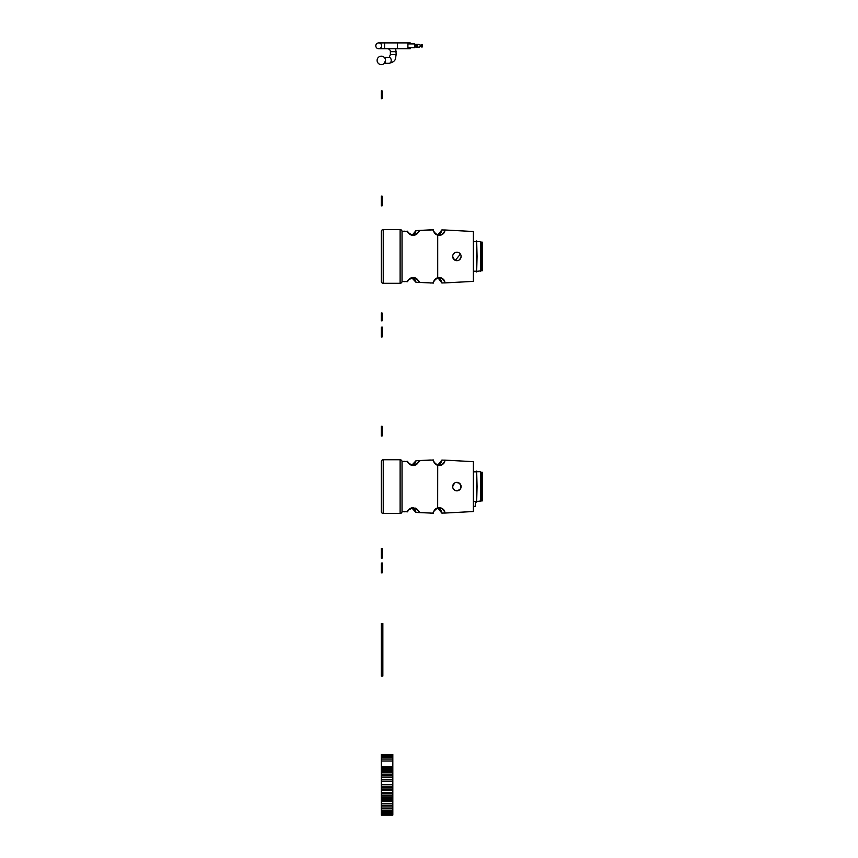 <?xml version="1.0" encoding="UTF-8"?>
<svg xmlns="http://www.w3.org/2000/svg" width="858" height="858" viewBox="0 0 858 858"><rect width="100%" height="100%" fill="white"/><g stroke="black" fill="none" stroke-linecap="round" stroke-linejoin="round"><path stroke-width="1.29" d="M449.796 230.244L461.432 230.877M481.048 270.796L482.196 270.796L482.196 242.106L481.048 242.106L481.048 270.796L477.059 271.332M481.048 242.106L480.512 241.559L480.512 271.332M477.059 256.445L476.673 271.986L476.673 240.916L477.059 256.445M444.723 281.681L441.473 278.013M438.063 277.66L437.226 277.895M438.899 235.339L440.208 235.264M442.031 234.609L444.723 231.21M413.159 277.542A5.749 5.749 0 0 1 418.822 282.282C420.002 281.671 418.2 280.083 413.417 277.552C408.494 279.569 406.563 280.952 407.636 281.681A5.749 5.749 0 0 1 413.159 277.542M436.754 278.089A5.749 5.749 0 0 1 444.937 282.904C444.626 283.794 446.203 277.584 437.709 277.745C433.794 280.834 432.368 282.604 433.451 283.065A5.749 5.749 0 0 1 436.196 278.389M439.199 235.349A5.749 5.749 0 0 1 433.451 229.826C432.368 230.287 433.794 232.068 437.709 235.156C446.203 235.306 444.626 229.097 444.937 229.987A5.749 5.749 0 0 1 439.199 235.349M415.004 235.038A5.749 5.749 0 0 1 407.636 231.21C406.563 231.939 408.494 233.322 413.417 235.349C418.2 232.808 420.002 231.231 418.822 230.609A5.749 5.749 0 0 1 416.302 234.416M400.118 283.301L400.118 229.601L383.236 229.601A1.92 1.92 0 0 0 381.317 231.51L381.317 281.381A1.92 1.92 0 0 0 383.236 283.301L400.118 283.301A1.92 1.92 0 0 0 402.037 281.381L402.037 231.51L402.037 281.381L407.636 281.681M407.925 231.992L410.65 234.77M413.309 235.349L415.261 234.953M416.13 234.524L417.792 233.011M433.644 231.092L435.746 234.191M435.789 234.234L436.347 234.588M437.226 234.995L438.009 235.038M436.347 278.303L435.789 278.668M435.746 278.7L433.644 281.799M418.511 281.199L418.232 280.587M418.039 280.255L416.13 278.378M410.65 278.121L408.88 279.451M418.822 282.282L433.451 283.065M437.709 277.745L437.709 235.156L441.881 229.912A5.749 5.749 0 0 1 439.221 234.459M433.451 229.826L418.822 230.609M407.636 231.21L402.037 231.51A1.92 1.92 0 0 0 400.118 229.601M444.937 229.987L473.38 231.51L473.38 281.381L444.937 282.904M452.992 254.826L454.547 252.938M456.102 252.306L457.722 252.316L456.102 252.306M460.939 255.276L460.392 254.107L455.298 260.349M454.547 259.963L452.67 256.445A4.215 4.215 0 0 0 458.998 260.103A4.215 4.215 0 0 0 458.998 252.788A4.215 4.215 0 0 0 452.67 256.445M475.3 501.362L475.3 506.338L473.38 506.338M448.82 460.338L461.432 461.014M481.048 500.943L482.196 500.943L482.196 472.243L481.048 472.243L481.048 500.943L477.059 501.48M481.048 472.243L480.512 471.707L480.512 501.48M477.059 486.593L476.673 502.134L476.673 471.063L477.059 486.593M444.723 511.829L442.031 508.44M438.063 507.807L434.813 509.727L433.644 511.947M438.899 465.486L440.208 465.411M442.031 464.746L444.723 461.357M415.004 508A5.749 5.749 0 0 1 418.822 512.43C420.002 511.808 418.2 510.231 413.417 507.7C408.494 509.716 406.563 511.1 407.636 511.829A5.749 5.749 0 0 1 413.417 507.7M433.451 513.213A5.749 5.749 0 0 1 439.199 507.689A5.749 5.749 0 0 1 444.937 513.052C444.626 513.942 446.203 507.732 437.709 507.893C433.794 510.982 432.368 512.752 433.451 513.213L418.822 512.43M439.199 465.497A5.749 5.749 0 0 1 433.451 459.974C432.368 460.435 433.794 462.205 437.709 465.304C446.203 465.454 444.626 459.245 444.937 460.135A5.749 5.749 0 0 1 439.199 465.497M410.478 464.832A5.749 5.749 0 0 1 407.636 461.357C406.563 462.087 408.494 463.47 413.417 465.486C418.2 462.955 420.002 461.379 418.822 460.757A5.749 5.749 0 0 1 412.591 465.465M400.118 513.449L400.118 459.749L383.236 459.749A1.92 1.92 0 0 0 381.317 461.658L381.317 511.529A1.92 1.92 0 0 0 383.236 513.449L400.118 513.449A1.92 1.92 0 0 0 402.037 511.529L402.037 461.658L402.037 511.529L407.636 511.829M407.925 462.13L410.65 464.918M433.644 461.239L435.746 464.339M435.789 464.382L436.347 464.736M437.226 465.143L438.009 465.186M418.511 511.347L418.232 510.735M418.039 510.403L416.13 508.526M410.65 508.268L408.601 509.931M438.738 508.322L437.666 507.904L437.709 465.304L441.881 460.06A5.749 5.749 0 0 1 437.666 465.293M433.451 459.974L418.822 460.757M407.636 461.357L402.037 461.658A1.92 1.92 0 0 0 400.118 459.749M444.937 460.135L473.38 461.658L473.38 511.529L444.937 513.052M452.67 486.593A4.215 4.215 0 0 0 458.998 490.25A4.215 4.215 0 0 0 458.998 482.936A4.215 4.215 0 0 0 452.67 486.593L454.547 483.075M460.156 483.933L458.526 482.7L456.102 482.443L459.255 483.108L461.025 485.789L460.392 488.942L457.722 490.733M454.547 490.111L452.992 488.223M382.089 315.025L382.089 320.828L381.317 320.828L381.317 315.025L382.089 315.025L382.089 313.009L381.317 313.009L382.089 313.127M381.317 315.143L382.089 315.143M381.317 315.926L382.089 315.926M381.317 316.849L382.089 316.849M381.317 316.988L382.089 316.988M381.317 317.128L382.089 317.128M381.317 317.868L382.089 317.868M381.317 318.404L382.089 318.404M381.317 318.833L382.089 318.833L381.317 318.833M381.317 315.025L381.317 313.127M381.317 313.492L382.089 313.492M381.317 314.125L382.089 314.125M382.089 319.83L381.317 319.83M381.317 319.562L382.089 319.562M382.089 550.514L382.089 558.183L381.317 558.183L381.317 550.375L382.089 550.375L381.317 550.514M381.317 558.043L382.089 558.043M381.317 550.482L382.089 550.482M381.317 550.375L381.317 548.38L382.089 548.38L382.089 550.375M381.317 548.702L382.089 548.702M381.317 549.592L382.089 549.592M382.089 333.215L382.089 337.001L381.317 337.001L381.317 329.14L382.089 329.14L382.089 333.215L381.317 333.215M381.317 333.934L382.089 333.934M381.317 334.877L382.089 334.877M381.317 335.596L382.089 335.596M381.317 336.239L382.089 336.239M381.317 336.701L382.089 336.701M381.317 336.862L382.089 336.862M381.317 329.397L382.089 329.397M381.317 330.191L382.089 330.191M381.317 331.37L382.089 331.37M381.317 332.507L382.089 332.507M382.089 327.295L381.317 327.295L382.089 327.005L382.089 329.14M382.089 329L381.317 329L382.089 328.925M382.089 327.992L381.317 327.295M381.317 328.925L381.317 327.992M382.85 623.53L382.85 676.072L381.317 676.072L381.317 623.53L382.85 623.53M382.089 95.002L382.089 98.702L381.317 98.702L381.317 95.002L382.089 95.002L381.317 90.884L382.089 90.884L382.089 92.653M381.317 95.131L382.089 95.131M381.317 95.828L382.089 95.828M381.317 96.321L382.089 96.321M381.317 96.611L382.089 96.611M381.317 96.707L382.089 96.707M381.317 91.012L382.089 91.012M381.317 91.398L382.089 91.398M381.317 91.967L382.089 91.967M381.317 95.002L381.317 92.653M381.317 93.522L382.089 93.522M381.317 94.005L382.089 94.005M381.317 94.326L382.089 94.326M381.317 94.616L382.089 94.616M382.089 97.705L381.317 97.705M410.21 47.737L410.21 48.734L397.511 48.734L397.511 42.9L397.511 48.734L384.556 48.734L384.556 42.9L378.721 42.9A2.917 2.917 0 0 1 381.638 45.817A2.917 2.917 0 0 1 378.721 48.734A2.917 2.917 0 0 1 375.804 45.817A2.917 2.917 0 0 1 378.721 42.9A2.917 2.917 0 0 0 375.804 45.817A2.917 2.917 0 0 0 378.721 48.734A2.917 2.917 0 0 0 381.638 45.817M378.721 42.9L410.21 42.9L410.21 43.897M414.811 47.737L407.904 47.737L407.904 43.897L414.811 43.897L414.811 47.737M416.044 44.788L414.811 44.788M420.248 45.817A1.405 1.405 0 0 1 418.843 47.222A1.405 1.405 0 0 1 417.438 45.817A1.405 1.405 0 0 1 418.843 44.412A1.405 1.405 0 0 1 420.248 45.817M417.074 47.222L416.044 47.222L416.044 44.412L417.074 44.412L417.074 47.222L418.843 47.222M421.535 45.109L421.535 46.536M420.002 45.034L420.806 45.109M420.806 46.536L420.002 46.611M421.535 46.965L421.289 44.67L422.275 44.67L422.275 46.965L421.535 46.965L421.535 44.67M385.542 60.392A4.215 4.215 0 0 0 379.215 56.746A4.215 4.215 0 0 0 379.215 64.05A4.215 4.215 0 0 0 385.542 60.392L384.363 63.31L385.542 60.392M384.363 63.31L389.167 63.31A2.917 2.059 -90 0 0 391.227 60.392A2.917 2.059 -90 0 0 389.167 57.475L384.363 57.475M387.451 48.734A2.917 2.917 0 0 1 390.379 51.662L396.214 51.662L390.379 51.662L390.379 54.558L396.214 54.558C395.077 58.29 396.954 61.261 389.167 63.31M392.825 767.417L392.825 815.1L381.317 815.1L381.317 767.417L392.825 767.417L392.825 754.407L381.317 754.407L392.825 754.611M381.317 767.867L392.825 767.867M381.317 768.425L392.825 768.425M381.317 769.218L392.825 769.218M381.317 770.205L392.825 770.205M381.317 771.374L392.825 771.374M381.317 772.726L392.825 772.726M381.317 774.259L392.825 774.259M381.317 775.911L392.825 775.911M381.317 777.616L392.825 777.616M381.317 779.364L392.825 779.364M381.317 781.177L392.825 781.177M381.317 784.662L392.825 784.662M381.317 786.239L392.825 786.239M381.317 787.708L392.825 787.708M381.317 789.07L392.825 789.07M381.317 790.304L392.825 790.304M381.317 792.395L392.825 792.395M381.317 793.747L392.825 793.747M381.317 795.302L392.825 795.302M381.317 796.932L392.825 796.932M381.317 797.736L392.825 797.736M381.317 798.53L392.825 798.53M381.317 799.366L392.825 799.366M381.317 800.31L392.825 800.31M381.317 801.372L392.825 801.372L381.317 801.372M381.317 803.345L392.825 803.345M381.317 805.201L392.825 805.201M381.317 806.96L392.825 806.96M381.317 808.611L392.825 808.611M381.317 810.113L392.825 810.113M381.317 811.421L392.825 811.421M381.317 812.526L392.825 812.526M381.317 813.448L392.825 813.448M381.317 814.692L392.825 814.692M381.317 767.417L381.317 754.611M381.317 755.212L392.825 755.212M381.317 756.209L392.825 756.209M381.317 757.603L392.825 757.603M381.317 759.073L392.825 759.073M381.317 761.014L392.825 761.014M381.317 766.323L392.825 766.323M441.677 511.894L438.996 508.451M438.996 464.736L441.677 461.293M413.459 508.622A5.749 5.749 0 0 1 415.98 512.441L411.733 507.872A5.749 5.749 0 0 1 412.162 507.99M430.384 513.17A5.749 5.749 0 0 1 430.394 513.052L415.98 512.441M415.98 460.746A5.749 5.749 0 0 1 411.733 465.315L415.98 460.746L430.384 460.017M404.783 511.861A5.749 5.749 0 0 1 404.847 511.679L402.027 511.722M437.666 507.904A5.749 5.749 0 0 1 441.881 513.127L437.666 507.904M413.288 464.671L415.208 462.784M415.765 511.604L415.39 510.735M415.208 510.403L413.288 508.515M404.783 461.325L402.027 461.465M444.937 460.21L441.881 460.06M441.881 513.127L444.937 512.977M460.392 484.244L460.939 485.424M461.025 485.789L461.057 487.194M381.317 511.529L381.317 461.658A1.92 1.92 0 0 1 383.236 459.749L383.236 513.449A1.92 1.92 0 0 1 381.317 511.529M382.089 428.099L381.317 428.099L381.317 426.244L382.089 426.244L382.089 435.875L381.317 435.875L381.317 430.158L382.089 430.158M381.317 426.952L382.089 426.952M382.089 428.153L381.317 428.099M381.317 426.244L382.089 426.244M381.317 430.866L382.089 430.866M382.089 428.303L381.317 428.153M381.317 430.158L381.317 428.303M382.089 435.875L381.317 435.875M382.089 436.003L381.317 436.003M448.82 230.191L449.796 230.234M441.677 281.746L438.996 278.303M438.009 277.863L441.881 282.99L444.937 282.829M438.996 234.588L441.13 232.443M411.733 277.724A5.749 5.749 0 0 1 415.98 282.293L411.733 277.724M430.384 283.022A5.749 5.749 0 0 1 430.394 282.904L415.98 282.293M412.408 234.953L415.98 230.609A5.749 5.749 0 0 1 413.459 234.416M404.783 281.724A5.749 5.749 0 0 1 404.847 281.531L402.027 281.574M437.741 277.767A5.749 5.749 0 0 1 441.881 282.99M413.288 234.524L415.208 232.636M415.68 281.209L413.288 278.367M430.384 229.869L415.98 230.609M404.783 231.177L402.027 231.317M444.937 230.062L441.881 229.912M459.255 252.96L460.156 253.786M461.025 255.641L461.057 257.046M460.95 257.582L459.255 259.942M383.236 283.301L383.236 229.601A1.92 1.92 0 0 0 381.317 231.51M382.089 197.951L381.317 197.951L381.317 196.096L382.089 196.096L382.089 205.727L381.317 205.727L381.317 200.011L382.089 200.011M381.317 196.804L382.089 196.804M382.089 198.005L381.317 197.951M381.317 196.096L382.089 196.096M381.317 200.718L382.089 200.718M382.089 198.155L381.317 198.005M381.317 200.011L381.317 198.155M382.089 205.727L381.317 205.727M382.089 205.856L381.317 205.856M382.089 565.014L382.089 572.876L381.317 572.876L381.317 565.014L382.089 565.014L381.317 564.789L382.089 564.875M381.317 565.293L382.089 565.293M381.317 566.108L382.089 566.108M381.317 567.363L382.089 567.363M381.317 568.918L382.089 568.918M381.317 570.441L382.089 570.441M381.317 571.557L382.089 571.557M381.317 572.307L382.089 572.307M381.317 572.661L382.089 572.661M381.317 572.726L382.089 572.726M382.089 563.17L381.317 563.17L382.089 562.869L382.089 564.789M382.089 563.856L381.317 563.17M381.317 564.789L381.317 563.856M480.512 241.559L477.059 241.559M476.673 241.677L473.38 241.677M476.673 271.214L473.38 271.214M480.512 471.707L477.059 471.707M476.673 471.825L473.38 471.825M476.673 501.362L473.38 501.362M414.811 46.847L416.044 46.847M417.074 44.412L418.843 44.412M420.055 46.536L421.289 46.536M420.055 45.109L421.289 45.109M389.167 57.475L390.379 54.558M395.71 48.734L396.214 54.558M382.893 48.734L381.853 48.734M384.556 48.734L378.721 48.734"/></g></svg>
